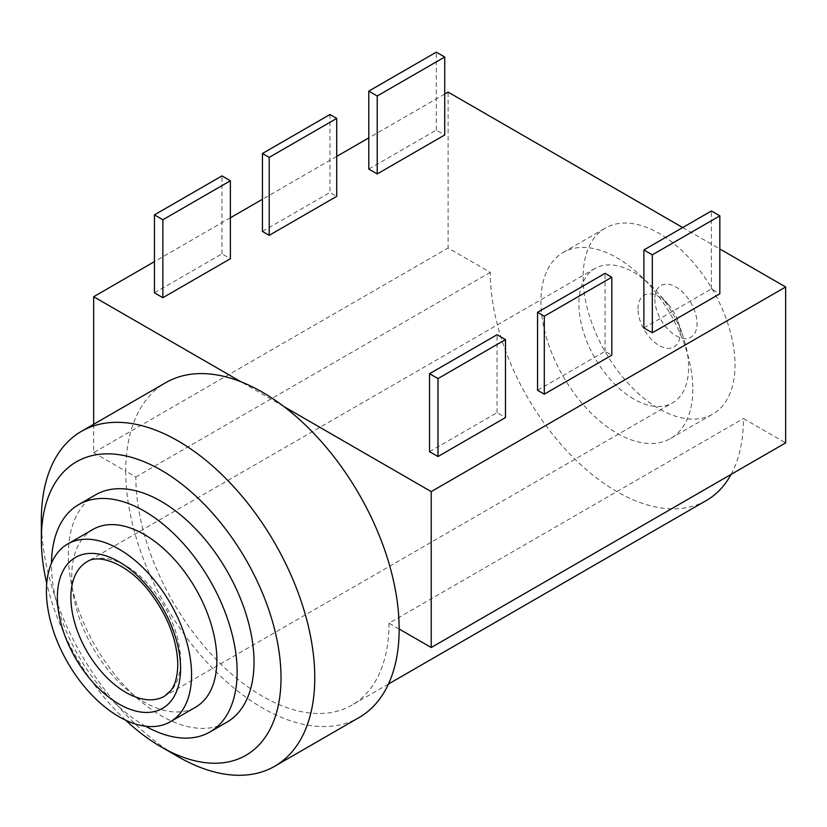 <?xml version="1.0" encoding="UTF-8"?>
<svg xmlns="http://www.w3.org/2000/svg" width="827" height="827" viewBox="0 0 827 827"><rect width="100%" height="100%" fill="white"/><g stroke="black" fill="none" stroke-linecap="round" stroke-linejoin="round"><path stroke-width="0.62" stroke-dasharray="4.13 3.1" d="M682.699 227.549L719.831 248.979M706.382 500.48A179.014 103.354 -120 0 1 568.428 452.524A179.014 103.354 -120 0 1 490.287 272.372L448.1 248.007L448.1 92.097M731.099 474.388A179.014 103.354 -120 0 0 743.452 418.534L785.65 442.89M692.83 389.3A107.407 62.015 60 0 1 670.583 438.475A107.407 62.015 60 0 1 587.811 409.696A107.407 62.015 60 0 1 540.93 301.607A107.407 62.015 60 0 1 563.177 252.431A107.407 62.015 60 0 1 645.949 281.211A107.407 62.015 60 0 1 692.83 389.3M399.162 629.016L389.021 623.165L743.452 418.534M389.021 623.165A179.014 103.354 60 0 1 351.951 705.111A179.014 103.354 60 0 1 213.997 657.155A179.014 103.354 60 0 1 135.855 476.993L125.735 471.152A193.332 111.624 -120 0 0 210.13 665.725A193.332 111.624 -120 0 0 359.114 717.516M490.287 272.372L135.855 476.993M93.668 424.282L93.668 452.638L448.1 248.007M93.668 452.638L125.735 471.152A193.332 111.624 -120 0 1 165.782 382.653M444.73 94.04L368.78 137.892M336.713 156.406L262.448 199.276M230.382 217.79L154.432 261.642M283.868 406.533L241.029 381.805M643.882 327.916L711.396 288.933L719.831 293.802M154.432 292.83L221.946 253.858L230.382 258.727M368.78 169.08L436.284 130.108L444.73 134.977M537.55 390.272L605.064 351.299L611.815 355.197M262.448 231.446L329.963 192.464L336.713 196.361M429.533 451.666L497.048 412.683L505.483 417.563M125.694 720.224A169.463 97.844 60 0 1 46.726 583.438M95.539 494.856A131.276 75.795 -120 0 0 68.352 554.958A131.276 75.795 -120 0 0 125.663 687.072A131.276 75.795 -120 0 0 226.815 722.24M41.35 519.873A193.332 111.624 -120 0 0 178.053 756.664M145.645 726.24A131.276 75.795 60 0 1 51.481 564.696A131.276 75.795 60 0 1 51.491 563.156M92.986 529.404A102.631 59.255 -120 0 0 71.732 576.388A102.631 59.255 -120 0 0 116.535 679.68A102.631 59.255 -120 0 0 195.617 707.178M633.761 399.048A77.573 44.782 60 0 1 578.9 304.036A77.573 44.782 60 0 1 594.975 268.527A77.573 44.782 60 0 1 657.403 292.2A77.573 44.782 60 0 1 683.257 336.992A77.573 44.782 60 0 1 688.612 367.374A77.573 44.782 60 0 1 672.547 402.894A77.573 44.782 60 0 1 633.761 399.048M637.979 308.916A29.834 17.222 60 0 1 668.164 304.357A29.834 17.222 60 0 1 678.109 321.589A29.834 17.222 60 0 1 680.166 333.271A29.834 17.222 60 0 1 659.078 345.459A29.834 17.222 60 0 1 637.979 308.916M711.396 288.933L711.396 210.978M221.946 253.858L221.946 175.903M436.284 130.108L436.284 52.153M605.064 351.299L605.064 273.344M329.963 114.508L329.963 192.464M497.048 412.683L497.048 334.728M583.128 277.241A107.407 62.015 -120 0 0 659.078 408.796A107.407 62.015 -120 0 0 712.781 414.11A107.407 62.015 -120 0 0 735.027 364.945A107.407 62.015 60 0 0 688.136 256.846A107.407 62.015 60 0 0 605.374 228.076A107.407 62.015 60 0 0 583.128 277.241M654.85 299.167A29.834 17.222 -120 0 0 675.948 335.71A29.834 17.222 -120 0 0 697.047 323.533A29.834 17.222 -120 0 0 675.948 286.99A29.834 17.222 -120 0 0 654.85 299.167M594.975 268.527L86.949 561.833A77.573 44.782 60 0 1 146.73 582.611A77.573 44.782 60 0 1 180.596 660.68A77.573 44.782 60 0 1 164.521 696.189L672.547 402.894M388.473 684.022L351.951 705.111M668.164 304.357L657.403 292.2M678.109 321.589L683.257 336.992M670.583 438.475L712.781 414.11M563.177 252.431L605.374 228.076"/><path stroke-width="1.24" d="M719.831 248.979L785.65 286.979L785.65 442.89L431.218 647.52L399.162 629.016A193.332 111.624 -120 0 0 283.868 406.533L431.218 491.61L431.218 647.52M444.73 94.04L448.1 92.097L682.699 227.549M388.473 684.022L706.382 500.48A179.014 103.354 -120 0 0 731.099 474.388M785.65 286.979L431.218 491.61M154.432 261.642L93.668 296.728L241.029 381.805A193.332 111.624 -120 0 0 165.782 382.653L81.387 431.374A193.332 111.624 60 0 0 41.35 519.873L41.35 539.369A169.463 97.844 60 0 1 161.182 470.181A169.463 97.844 60 0 1 281.015 677.737A169.463 97.844 60 0 1 161.182 746.915L178.053 756.664A193.332 111.624 -120 0 0 178.063 756.664A193.332 111.624 -120 0 0 274.729 766.236L359.114 717.516A193.332 111.624 -120 0 0 399.162 629.016M368.78 137.892L336.713 156.406M262.448 199.276L230.382 217.79M93.668 296.728L93.668 424.282M652.327 332.785L643.882 327.916L643.882 249.961L711.396 210.978L719.831 215.847L719.831 293.802L652.327 332.785L652.327 254.83L643.882 249.961M162.867 297.71L154.432 292.83L154.432 214.875L221.946 175.903L230.382 180.772L230.382 258.727L162.867 297.71L162.867 219.755L154.432 214.875M377.215 173.949L368.78 169.08L368.78 91.125L436.284 52.153L444.73 57.022L444.73 134.977L377.215 173.949L377.215 95.994L368.78 91.125M544.3 394.169L537.55 390.272L537.55 312.317L605.064 273.344L611.815 277.241L611.815 355.197L544.3 394.169L544.3 316.214L537.55 312.317M269.199 235.344L262.448 231.446L262.448 153.491L269.199 157.388L269.199 235.344L336.713 196.361L336.713 118.406L329.963 114.508L262.448 153.491M437.979 456.535L429.533 451.666L429.533 373.711L497.048 334.728L505.483 339.608L505.483 417.563L437.979 456.535L437.979 378.58L429.533 373.711M283.868 406.533A193.332 111.624 -120 0 0 241.029 381.805M81.387 431.374A193.332 111.624 60 0 1 230.371 483.164A193.332 111.624 60 0 1 314.767 677.737A193.332 111.624 -120 0 1 274.729 766.236M161.182 746.915L161.182 746.915A169.463 97.844 60 0 1 125.694 720.224M46.726 583.438A169.463 97.844 60 0 1 41.35 539.369M209.944 731.978L226.815 722.24A131.276 75.795 -120 0 0 254.013 662.138A131.276 75.795 -120 0 0 196.702 530.024A131.276 75.795 -120 0 0 95.539 494.856L78.668 504.604A131.276 75.795 60 0 1 179.831 539.773A131.276 75.795 60 0 1 237.132 671.886A131.276 75.795 60 0 1 209.944 731.978A131.276 75.795 60 0 1 145.645 726.24M51.491 563.156A131.276 75.795 60 0 1 78.668 504.604M170.3 721.795L195.617 707.178A102.631 59.255 -120 0 0 216.881 660.194A102.631 59.255 -120 0 0 172.078 556.902A102.631 59.255 -120 0 0 92.986 529.404L67.669 544.021A102.631 59.255 60 0 1 146.761 571.519A102.631 59.255 60 0 1 191.564 674.811A102.631 59.255 60 0 1 170.3 721.795A102.631 59.255 60 0 1 91.218 694.298A102.631 59.255 60 0 1 46.415 591.005A102.631 59.255 60 0 1 67.669 544.021M719.831 215.847L652.327 254.83M230.382 180.772L162.867 219.755M444.73 57.022L377.215 95.994M611.815 277.241L544.3 316.214M269.199 157.388L336.713 118.406M505.483 339.608L437.979 378.58M180.596 668.474A87.124 50.302 -120 0 0 118.985 561.771A87.124 50.302 -120 0 0 57.383 597.342A87.124 50.302 -120 0 0 118.985 704.046A87.124 50.302 -120 0 0 180.596 668.474M70.884 597.342A77.573 44.782 60 0 1 86.949 561.833C97.472 553.832 125.621 562.019 147.857 589.641C167.106 614.141 177.092 639.126 177.795 664.577C177.526 676.465 175.159 685.169 170.703 690.679L164.521 696.189A77.573 44.782 60 0 1 104.75 675.411A77.573 44.782 60 0 1 70.884 597.342"/></g></svg>

